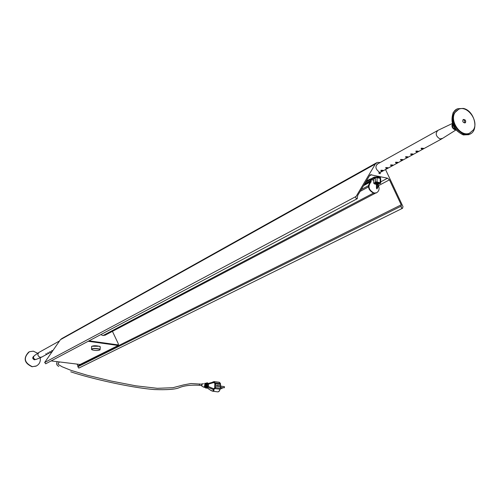 <?xml version="1.0" encoding="UTF-8"?>
<svg xmlns="http://www.w3.org/2000/svg" width="500" height="500" viewBox="0 0 500 500"><rect width="100%" height="100%" fill="white"/><g stroke="black" fill="none" stroke-linecap="round" stroke-linejoin="round"><path stroke-width="0.75" d="M377.65 184.031L376.631 183.762L377.65 183.694M376.556 183.863L376.438 183.519L377.65 183.394M377.606 183.056L377.188 182.669M382.269 171.319L378.969 172.763M380.25 162.469L377.15 162.45L375.344 164.031L355.625 197.25L356.094 198.344L357.281 198.681L357.638 195.569L369.7 175.456L370.531 174.737L387.556 178.206L380.387 182.037M376.394 162.869L61.819 338.55L60.406 339.706L44.65 362.506L45.806 363.744M370.919 179.062L370.356 178.938L370.719 180.475L369.7 182L370.019 182.6M78.894 368.062L77.825 366.769L77.912 365.875L77.175 364.325M380.25 172.056L380.25 173.706L378.969 173.419L378.969 171.769C375.406 169.006 375.006 166.344 377.769 163.775L378.106 163.663M385.544 169.531L402.994 206.631L402.556 208.269L401.244 207.7L401.206 204.838L389.444 179.838L387.556 178.206M100.806 334.594L102.931 335.556L373.369 193.144L102.931 335.556L105.55 334.969M369.081 189.119L368.381 185.719L369.45 183.231M112.431 331.35L118.244 343.625L118.212 345.475L118.431 344.494M51.144 360.913L80.113 364.475M380.387 178.85L380.387 177.812L379.131 177.319L374.281 177.7L374.281 177.087L371.194 178.762L370.719 179.844L370.719 182.1C367.219 186.4 368.188 190.1 373.638 193.206L376.631 192.769M370.719 182.1L371.069 181.906C367.575 186.213 368.544 189.913 373.994 193.019L376.413 192.856C379.288 191.175 379.831 188.438 378.05 184.638M374.281 177.7L371.194 179.381L371.069 181.906M374.281 177.087L379.131 176.7L380.387 177.2L380.606 178.019M99.362 349.188C94.231 348.256 91.794 348.469 92.05 349.819L92.231 349.894C95.744 350.725 98.344 350.7 100.031 349.819L99.362 349.188M91.581 349.481L91.481 349.394C92.381 348.219 95.05 348.1 99.5 349.031L100.113 349.394L99.987 349.9M91.762 346.238L99.525 346.25L100.162 346.656M100.231 347.181L99.644 346.381C96.019 345.513 93.325 345.538 91.556 346.45M380.387 177.2L380.387 177.812L378.856 177.262C375.487 177 373.812 177.469 373.831 178.675M377.062 177.75L380.2 178.312L377.062 177.75L377.062 181.869L375.369 182.056L375.375 177.938L373.719 179.044L373.719 183.15L374.069 183.625M380.387 179.112L380.712 178.894L380.719 183.006L380.2 182.425L380.2 178.312M380.712 178.894L380.387 179.462M373.719 179.044L375.375 177.938M378.05 183.888L379.288 183.25L378.188 182.65L376.112 182.688L375.144 183.325L376.413 183.919M378.05 184.375L380.487 183.363L379.769 182.556L377.494 182.15L375.144 182.413L373.944 183.206L374.669 184.013L376.381 184.319L376.475 187.844M377.65 184.406L376.781 184.387M375.369 182.056L375.144 182.413M377.494 182.15L377.062 181.869M380.2 182.425L379.769 182.556M380.487 183.363L380.719 183.006M378.312 182.969L378.312 183.888M376.244 183.012L376.244 183.925M220.444 387.375L224.088 387.844L224.25 386.594M220.406 388.5L221.825 388.688L222.162 387.594M220.75 386.744L220.212 389.269L218.656 391.719L220.25 389.263L215.056 388.606L213.744 389.394L213.988 390.525L213.506 391.206L210.981 390.475M201.6 385.863L203.425 387.075L204.544 386.669L204.875 383.725L205.606 383.419L205.725 387.081L204.688 387.506L204.237 386.956M205.819 384.05L205.519 384.769M205.675 384.6L205.087 384.462L205.787 384.944M205.175 385.575L205.331 385.3L205.75 385.988M201.444 385.55L202.05 384.744L201.631 384.162M201.494 384.144L201.856 383.9L202.138 384.706L201.537 385.856L201.306 385.538M220.144 383L220.4 383.537M219.025 382.219L220.419 383.55L220.463 385.688M220.419 388.294L220.463 386.856L220.244 389.25L220.419 388.294L215.438 387.65L215.056 388.606L214.694 388.088L213.519 388.725L213.744 389.394L213.137 389.494C213.762 391.106 212.975 391.406 210.775 390.381L210.919 390.45M220.238 389.269L219.037 391.394M218.219 391.669L218.631 391.719M220.463 386.85L216.762 386.244L220.425 386.863M220.775 385.756L216.794 385.206L216.762 386.244M216.794 385.206L216.475 386.35M214.112 381.569L213.981 382.081L215.238 382.856L215.562 383.762L220.5 384.406L220.387 383.531L215.238 382.856L214.85 383.269L214.694 388.088M211.019 382.962L211.012 382.969C213.287 381.725 214.075 381.425 213.375 382.056L213.981 382.081L213.713 382.6L214.85 383.269M207.05 387.881L210.775 390.381L207.094 387.869M208.031 387.425L213.137 389.494L213.519 388.725L208.375 386.506L207.65 387.569M208.062 383.431L208.45 384.087L213.713 382.6L213.375 382.056L208.281 383.444M207.381 382.85L208.45 384.087L208.375 386.506L208.069 386.419L207.987 383.244M206.331 388.156L205.906 388.188M207.406 387.75L207.769 386.337L207.169 387.788L206.481 388.05M208.375 386.463L208.15 384.044L207.5 382.856L206.994 382.863L207.85 383.931L207.769 386.337M207.85 383.856L207.756 387.45M205.688 387.25L206.05 387.569L205.219 387.362M206.006 388.206L207.35 387.769L208.006 386.812L207.719 383.919L207.006 383.944L206.956 385.556L206.988 384.663L206.256 385.019L206.3 383.85L206.256 385.019L206.669 385.325M206.281 383.331L206.994 382.863M205.894 387.194L205.312 387.3L206.088 386.869L206.388 385.469L206.737 385.712L206.238 386.781M206.438 383.925L206.713 384.856M206.269 383.494L206.419 383.881M204.975 387.431L205.613 387.269M206.456 385.419L206.838 385.675L206.256 385.019L205.725 387.081L206.363 386.225L205.681 387.156M204.725 387.512L205.544 387.238M204.606 386.794L203.631 387.088M205.494 386.794L204.931 386.669M205.156 386.119L205.05 385.544L204.725 386.725M204.544 386.669L205.025 386.469L205.05 385.544M205.219 384.481L205.531 384.762M204.756 383.312L205.212 384.331M204.875 383.725L204.656 383.3M33.763 356.219C32.25 357.638 32.462 358.825 34.406 359.794L35.612 359.506M37.725 353.288L33.319 351.169L29.431 351.706C23.188 357.706 24.131 362.688 32.275 366.662L35.981 366.175C39.356 364.475 40.769 361.662 40.219 357.731M28.712 352.075C23.075 358.219 24.2 363.113 32.094 366.756L36.506 365.931M35.225 359.487L34.425 359.594C32.8 358.881 32.525 357.863 33.594 356.544M38.638 352.65L34.462 355.588C32.931 357.2 33.212 358.5 35.312 359.487L36.394 359.312M39.169 352.275C37.181 354.369 37.55 356.056 40.281 357.344L41.981 356.95M52.688 350.881L51.594 350.569L52.838 350.656M51.1 351.825L49.612 351.744L51.1 351.825M49.169 352.881L47.681 352.8L49.169 352.881M47.25 353.925L45.769 353.844L47.25 353.925M469.938 134.119L468.775 134.681L463.325 134.938C453.288 130.05 449.931 122.556 453.244 112.444L456.55 109.319M463.894 134.631C452.625 132.481 447.794 112.031 457.731 108.713L463.444 108.425C474.738 110.719 479.425 131.169 469.35 134.375L463.894 134.631M452.713 124.544C452.175 126.644 452.906 128.156 454.919 129.094L455.2 129.144M455.731 129.831L454.931 129.756C452.206 128.375 451.375 126.369 452.431 123.725M442.619 138.344L439.981 138.925C435.763 136.263 435.094 133.4 437.987 130.338L452.356 123.481M381.006 170.212L383.106 170.369L381.35 170.963L381.006 170.212M385.85 167.562L387.956 167.719L386.194 168.319L385.85 167.562M390.744 164.881L392.863 165.031L391.081 165.644L390.744 164.881M395.694 162.175L397.819 162.325L396.031 162.944L395.694 162.175M400.694 159.438L402.831 159.581L401.025 160.212L400.694 159.438M405.75 156.669L407.894 156.812L406.081 157.45L405.75 156.669M410.863 153.869L413.013 154.012L411.188 154.656L410.863 153.869M416.031 151.037L418.188 151.181L416.356 151.838L416.031 151.037M421.256 148.175L423.425 148.319L421.575 148.981L421.256 148.175M465.031 119.875L463.45 119.438L462.956 119.838L462.762 121.287L463.456 122.481L465.031 122.919L465.525 122.519L465.725 121.069L465.031 119.875M464.837 122.975L464.456 120.188L463.069 119.7M473.387 129.881C479.188 121.331 467.575 104.963 458.713 109.256L455.056 112.431C449.169 120.881 460.694 137.338 469.55 133.188L473.387 129.881M457.594 109.831L454.487 112.756C448.606 121.2 460.125 137.644 468.975 133.5L470.075 132.963M376.775 184.394L376.388 184.325M378.044 183.562L377.65 183.562L377.744 187.019M375.344 164.031L60.406 339.706M370.719 179.431L365.669 182.175M370.356 178.938L366.281 181.156M370.719 180.475L364.75 183.713M370.65 180.694L364.588 183.981M369.7 182L363.894 185.144M369.769 182.312L363.581 185.656M355.781 196.612L44.65 362.506M371.613 174.662L369.475 175.837M401.163 206.163L77.825 366.769M401.206 204.838L77.912 365.875M389.444 179.838L378.55 185.631M368.381 185.719L361.244 189.556M368.4 186.969L360.138 191.4M89.038 340.831L118.413 344.95M88.194 341.281L118.212 345.475L79.737 364.663M373.719 180.231L371.075 179.65M373.719 179.938L371.194 179.381M199.4 385.269L199.581 383.913M220.744 385.725L220.712 386.756M205.2 385.444L205.644 385.525M220.531 384.425L220.494 385.688L220.531 384.425M217.981 391.9L213.113 391.269M214.975 387.619L215.438 387.65L215.562 383.762L215.094 383.738M209.681 383.544L211.287 382.925L208.15 383.438L208.45 384.131M205.156 387.388L206.106 388.188M205.5 387.594L205.956 388.169L207.162 387.788M206.55 387.188L207.013 387.769L207.644 386.244L206.931 386.275L206.55 387.188L205.987 387.062M206.838 385.675L206.931 386.275M206.681 383.3L207.006 383.944M206.681 384.875L206.075 383.206L206.1 386.169L205.744 386.181M206.363 385.613L206.344 386.213M205.162 383.462L205.662 383.269M205.987 383.2L205.606 383.419M205.825 383.85L206.181 383.837L205.763 383.2M205.7 384.506L205.319 383.756M205.225 386.669L205.662 385.606M205.781 385.087L205.056 385.387M205.231 383.787L205.056 383.425M203.919 387.031L203.494 387.075M204.625 386.788L205.175 386.131L204.794 386.056M204.725 383.294L205.256 383.8M376.419 183.531L376.419 182.681M378.006 183.113L378.006 182.65M376.8 184.044L376.887 188.425L377.65 186.981M377.831 182.656L378.05 186.919L377 188.925M376.381 187.812L376.769 188.837M377.537 182.881L377.656 183.494M376.431 183.794L376.381 184.331M378.806 176.637L378.806 176.262M357.281 198.681L45.669 363.812M370.531 174.737L370.188 174.925M377.769 163.775L377.2 164.094M402.556 208.269L78.769 368.119M375.3 193.256L104.887 335.312M118.406 345.456L79.919 364.637M376.056 193.044L376.413 192.856M91.506 348.963L91.631 346.75M100.113 349.394L100.256 346.75M380.387 182.55L380.387 177.812M59.375 361.994L57.919 363.862L58.95 364.875L62.181 366.8L70.938 370.337L87.131 375.225L111.244 381.069L135.812 385.819L157.312 388.319L172.862 387.719L183.6 384.9L191.025 383.525L201.95 384.206M57.375 361.731C56.019 363.544 56.487 365.119 58.781 366.463M70.738 371.812C88.912 378 129.281 387.531 154.238 389.55C166.825 390 175.062 389.412 178.956 387.781C184.044 385.631 190.869 384.8 199.438 385.294M199.481 385.3L201.762 385.594M224.288 386.6L220.775 386.144M224.319 387.694L224.456 386.875M222.056 388.537L222.194 387.713M211.088 382.925L214.237 381.594L219.344 382.262L220.419 383.55L220.538 384.419M210.837 390.481L212.669 391.213M206.944 382.881L206.094 383.206M205.15 383.438L205.738 383.212M204.206 386.962L204.569 387.488M205.787 387.369L205.419 387.319M203.688 387.113L204.819 386.975M201.856 383.9L203.569 383.725M36.188 359.4L41.413 357.238M52.431 351.25L41.569 357.175M59.556 340.944L39.319 352.206M376.919 164.325L437.413 130.656M381.081 171.969L441.831 138.825M421.169 148.238L421.175 148.787M415.944 151.1L415.944 151.637M410.775 153.925L410.775 154.456M405.662 156.725L405.669 157.244M400.606 159.494L400.606 160.006M395.606 162.231L395.606 162.731M390.656 164.944L390.662 165.431M385.763 167.619L385.763 168.106M380.919 170.269L380.919 170.75M455.875 130.006L441.894 138.8M469.35 134.375L468.775 134.681M469.55 133.188L468.975 133.5"/></g></svg>
